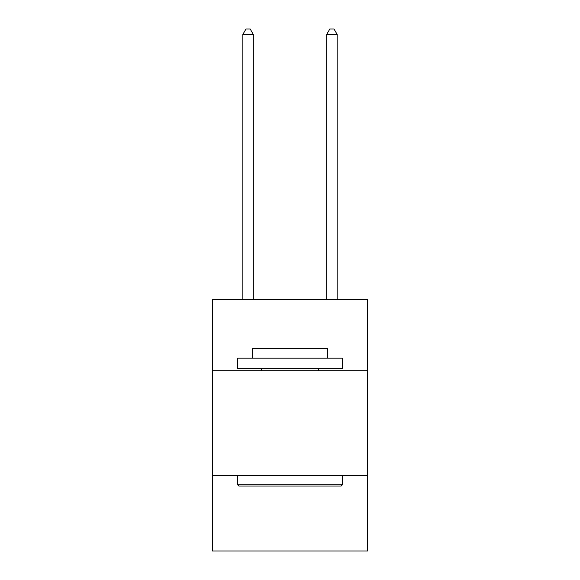 <?xml version="1.0" encoding="UTF-8"?>
<svg xmlns="http://www.w3.org/2000/svg" width="580" height="580" viewBox="0 0 580 580"><rect width="100%" height="100%" fill="white"/><g stroke="black" fill="none" stroke-linecap="round" stroke-linejoin="round"><path stroke-width="0.87" d="M212.447 370.743L367.553 370.743L367.553 299.476L212.447 299.476L212.447 551L367.553 551L367.553 475.542L212.447 475.542M367.553 475.542L367.553 370.743M238.858 486.025L237.597 484.764L342.403 484.764L341.142 486.025L238.858 486.025M342.403 358.164L342.403 368.641L237.597 368.641L237.597 358.164L342.403 358.164M252.271 358.164L252.271 348.522L327.729 348.522L327.729 358.164M342.403 475.542L342.403 484.764M237.597 475.542L237.597 484.764M318.507 368.641L318.507 370.743M261.493 368.641L261.493 370.743M253.322 299.476L253.322 34.452L242.839 34.452L242.839 299.476M242.839 34.452L245.985 29L250.176 29L253.322 34.452M337.161 299.476L337.161 34.452L326.678 34.452L326.678 299.476M326.678 34.452L329.824 29L334.015 29L337.161 34.452"/></g></svg>
